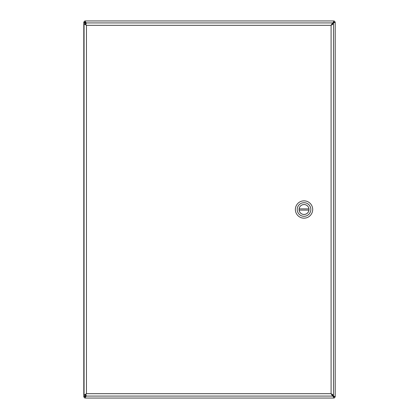 <?xml version="1.0" encoding="UTF-8"?>
<svg xmlns="http://www.w3.org/2000/svg" width="419" height="419" viewBox="0 0 419 419"><rect width="100%" height="100%" fill="white"/><g stroke="black" fill="none" stroke-linecap="round" stroke-linejoin="round"><path stroke-width="0.63" d="M331.288 25.192L332.56 23.914M332.623 23.852L335.2 21.888L335.2 397.112L332.623 395.148M332.56 395.086L331.288 393.808M332.555 395.651L334.273 397.112L335.2 397.112L335.2 21.888L334.273 21.888L332.801 23.679L334.262 21.877L332.471 23.349L334.262 20.95L84.738 20.95L334.262 20.95L334.262 21.877M84.994 395.924L83.8 397.112L83.8 21.888L84.994 23.076M85.534 396.086L84.727 397.112L85.287 396.086M85.534 22.914L84.727 21.888L85.287 22.914M86.199 395.651L84.738 397.123L86.183 396.086M334.273 397.112L332.801 395.321L334.262 397.123L332.471 395.651L334.262 398.05L84.738 398.05L86.529 395.651M86.529 23.349L84.738 20.95L84.738 21.877L86.183 22.914M86.199 23.349L84.738 21.877M332.555 23.349L334.273 21.888M84.727 397.112L83.8 397.112M83.8 21.888L84.727 21.888M334.262 397.123L334.262 398.05M84.738 398.05L84.738 397.123M84.994 22.914L84.994 23.841L86.455 25.313L86.455 393.687L331.094 393.687L331.094 25.313L86.455 25.313L84.994 22.914L332.555 22.914L331.094 25.313L333.493 23.852L333.493 395.148L331.094 393.687L332.555 396.086L84.994 396.086L86.455 393.687L84.984 395.148L84.057 395.148L84.057 23.852L86.455 25.313L84.984 23.852L84.057 23.852M84.994 396.086L84.994 395.159L86.455 393.687L84.057 395.148M333.493 395.148L332.566 395.148L331.094 393.687L332.555 395.159L332.555 396.086M332.555 22.914L332.555 23.841L331.094 25.313L332.566 23.852L333.493 23.852M304.032 218.163A8.663 8.663 0 0 1 296.532 205.169A8.663 8.663 0 0 1 311.532 205.169A8.663 8.663 0 0 1 304.032 218.163M304.032 202.696A6.804 6.804 0 0 1 310.835 209.5A6.804 6.804 0 0 1 304.032 216.304A6.804 6.804 0 0 1 297.228 209.5A6.804 6.804 0 0 1 304.032 202.696M304.032 214.481A4.981 4.981 0 0 0 308.342 207.012A4.981 4.981 0 0 0 299.721 207.012A4.981 4.981 0 0 0 304.032 214.481M308.939 210.118L299.119 210.118A4.949 4.949 0 0 0 308.939 210.118A4.949 4.949 0 0 0 308.939 208.882L299.119 208.882A4.949 4.949 0 0 1 308.939 208.882M299.119 208.882A4.949 4.949 0 0 0 299.119 210.118"/></g></svg>

